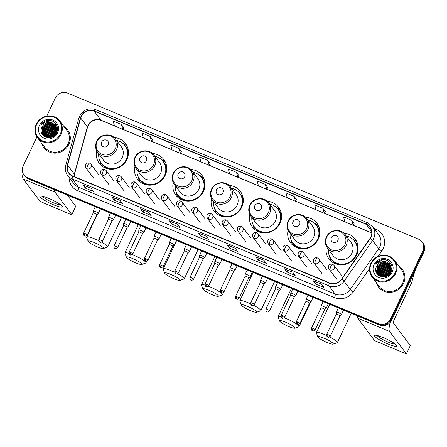 <?xml version="1.0" encoding="UTF-8"?>
<svg xmlns="http://www.w3.org/2000/svg" width="447" height="447" viewBox="0 0 447 447"><rect width="100%" height="100%" fill="white"/><g stroke="black" fill="none" stroke-linecap="round" stroke-linejoin="round"><path stroke-width="0.67" d="M326.36 246.325A16.41 15.528 -36.8 0 0 328.925 258.835A16.41 15.528 -36.8 0 0 356.6 255.047A16.41 15.528 -36.8 0 0 355.203 239.162A16.41 15.528 -36.8 0 0 343.911 233.178M288.075 230.389A16.41 15.528 -36.8 0 0 290.645 242.905A16.41 15.528 -36.8 0 0 318.314 239.117A16.41 15.528 -36.8 0 0 316.917 223.226A16.41 15.528 -36.8 0 0 305.631 217.242M249.795 214.454A16.41 15.528 -36.8 0 0 252.359 226.97A16.41 15.528 -36.8 0 0 280.029 223.182A16.41 15.528 -36.8 0 0 278.632 207.291A16.41 15.528 -36.8 0 0 267.345 201.312M211.509 198.524A16.41 15.528 -36.8 0 0 214.074 211.04A16.41 15.528 -36.8 0 0 241.749 207.246A16.41 15.528 -36.8 0 0 240.346 191.361A16.41 15.528 -36.8 0 0 229.06 185.376M173.224 182.588A16.41 15.528 -36.8 0 0 175.788 195.104A16.41 15.528 -36.8 0 0 203.463 191.316A16.41 15.528 -36.8 0 0 202.066 175.425A16.41 15.528 -36.8 0 0 190.774 169.447M134.938 166.658A16.41 15.528 -36.8 0 0 137.508 179.174A16.41 15.528 -36.8 0 0 165.178 175.38A16.41 15.528 -36.8 0 0 163.781 159.495A16.41 15.528 -36.8 0 0 152.494 153.511M96.658 150.723A16.41 15.528 -36.8 0 0 99.223 163.239A16.41 15.528 -36.8 0 0 126.892 159.45A16.41 15.528 -36.8 0 0 125.495 143.56A16.41 15.528 -36.8 0 0 114.209 137.581M36.939 136.883L23.205 165.943A9.292 8.789 -36.8 0 0 23.993 174.939L24.954 176.224A9.292 8.789 -36.8 0 0 28.474 178.945L379.503 325.036A9.292 8.789 -36.8 0 0 391.65 320.169L423.795 252.158A9.292 8.789 -36.8 0 0 423.007 243.162L422.527 242.52A9.292 8.789 -36.8 0 1 423.315 251.516A9.292 8.789 -36.8 0 0 422.527 242.52L422.046 241.877A9.292 8.789 -36.8 0 0 418.526 239.156L67.497 93.065A9.292 8.789 -36.8 0 0 55.35 97.932L46.767 116.097M24.473 175.582A9.292 8.789 -36.8 0 0 27.993 178.303L379.022 324.393A9.292 8.789 -36.8 0 0 391.17 319.527L423.315 251.516L391.17 319.527A9.292 8.789 -36.8 0 1 379.022 324.393L27.993 178.303A9.292 8.789 -36.8 0 1 24.473 175.582M41.644 143.224A14.863 14.064 -36.8 0 0 43.834 147.7A14.863 14.064 -36.8 0 0 68.894 144.264A14.863 14.064 -36.8 0 0 67.631 129.876A14.863 14.064 -36.8 0 0 63.949 126.518A14.863 14.064 -36.8 0 1 67.631 129.876A14.863 14.064 -36.8 0 1 68.894 144.264A14.863 14.064 -36.8 0 1 43.834 147.7A14.863 14.064 -36.8 0 1 41.644 143.224M376.218 282.465A14.863 14.064 -36.8 0 0 378.408 286.94A14.863 14.064 -36.8 0 0 403.468 283.51A14.863 14.064 -36.8 0 0 402.205 269.116A14.863 14.064 -36.8 0 0 398.528 265.758A14.863 14.064 -36.8 0 1 402.205 269.116L402.205 269.116A14.863 14.064 -36.8 0 1 403.468 283.51A14.863 14.064 -36.8 0 1 378.408 286.94A14.863 14.064 -36.8 0 1 376.218 282.465M81.27 116.371A9.912 9.376 143.2 0 1 94.228 111.18L366.277 224.4A9.912 9.376 143.2 0 1 370.027 227.305A9.912 9.376 143.2 0 1 370.01 238.38L341.547 279.135A9.912 9.376 143.2 0 1 329.445 282.85L72.777 176.029A9.912 9.376 143.2 0 1 69.028 173.123A9.912 9.376 143.2 0 1 67.592 165.122L80.678 117.963A9.912 9.376 143.2 0 1 81.27 116.371M81.052 116.281A10.158 9.61 -36.8 0 0 80.443 117.913L67.357 165.072A10.158 9.61 -36.8 0 0 72.671 176.247L329.344 283.068A10.158 9.61 -36.8 0 0 341.743 279.263L370.211 238.508A10.158 9.61 -36.8 0 0 366.384 224.176L94.334 110.957A10.158 9.61 -36.8 0 0 81.052 116.281M354.08 223.517L351.705 220.321L343.48 216.896L344.905 221.852L353.13 225.277L354.091 223.5M325.282 211.532L322.913 208.336L314.682 204.91L316.107 209.867L324.338 213.292L325.293 211.515M296.49 199.546L294.115 196.35L285.89 192.925L287.315 197.881L295.54 201.306L296.501 199.53M267.692 187.561L265.322 184.365L257.092 180.94L258.517 185.896L266.747 189.321L267.703 187.544M123.718 127.646L121.344 124.445L113.119 121.02L114.544 125.976L122.769 129.401L123.724 127.624M152.511 139.626L150.142 136.43L141.911 133.005L143.336 137.961L151.567 141.386L152.522 139.609M181.309 151.611L178.934 148.415L170.709 144.99L172.134 149.946L180.359 153.371L181.314 151.594M210.101 163.596L207.732 160.4L199.502 156.975L200.927 161.931L209.157 165.356L210.112 163.58M238.899 175.582L236.524 172.38L228.3 168.96L229.724 173.917L237.949 177.336L238.905 175.559M23.993 174.939A9.292 8.789 -36.8 0 0 27.507 177.66L378.542 323.751A9.292 8.789 -36.8 0 0 390.689 318.884L422.834 250.873A9.292 8.789 -36.8 0 0 422.046 241.877M263.931 260.21L266.334 263.423L258.109 259.998L255.701 256.79L263.931 260.21M292.724 272.195L295.132 275.408L286.901 271.983L284.499 268.77L292.724 272.195M321.522 284.18L323.924 287.393L315.699 283.968L313.291 280.755L321.522 284.18M177.543 224.26L179.951 227.473L171.721 224.048L169.318 220.835L177.543 224.26M148.75 212.275L151.153 215.488L142.928 212.062L140.52 208.855L148.75 212.275M119.952 200.295L122.355 203.502L114.13 200.077L111.728 196.87L119.952 200.295M91.154 188.31L93.563 191.523L85.332 188.098L82.93 184.885L91.154 188.31M235.133 248.23L237.541 251.438L229.311 248.018L226.908 244.805L235.133 248.23M206.341 236.245L208.743 239.458L200.519 236.033L198.11 232.82L206.341 236.245M200.519 236.033L201.373 234.217M198.205 232.898L206.38 236.295L198.211 232.898A2.475 0.698 -67.4 0 1 198.205 232.898A2.475 0.698 -67.4 0 1 198.11 232.82M229.311 248.018L230.171 246.202M226.998 244.878L235.172 248.281L227.009 244.883A2.475 0.698 -67.4 0 1 226.998 244.878A2.475 0.698 -67.4 0 1 226.908 244.805M85.332 188.098L86.193 186.282M83.025 184.957L91.199 188.36L83.03 184.963A2.475 0.698 -67.4 0 1 83.025 184.957A2.475 0.698 -67.4 0 1 82.93 184.885M114.13 200.077L114.991 198.261M111.817 196.943L119.992 200.345L111.823 196.948A2.475 0.698 -67.4 0 1 111.817 196.943A2.475 0.698 -67.4 0 1 111.728 196.87M142.928 212.062L143.783 210.246M140.615 208.928L148.79 212.331L140.621 208.928A2.475 0.698 -67.4 0 1 140.615 208.928A2.475 0.698 -67.4 0 1 140.52 208.855M171.721 224.048L172.581 222.232M169.407 220.913L177.582 224.316L169.413 220.913A2.475 0.698 -67.4 0 1 169.407 220.913A2.475 0.698 -67.4 0 1 169.318 220.835M315.699 283.968L316.56 282.152M313.386 280.833L321.561 284.236L313.392 280.833A2.475 0.698 -67.4 0 1 313.386 280.833A2.475 0.698 -67.4 0 1 313.291 280.755M286.901 271.983L287.762 270.167M284.594 268.848L292.763 272.251L284.599 268.848A2.475 0.698 -67.4 0 1 284.594 268.848A2.475 0.698 -67.4 0 1 284.499 268.77M258.109 259.998L258.964 258.182M255.796 256.863L263.97 260.266L255.801 256.869A2.475 0.698 -67.4 0 1 255.796 256.863A2.475 0.698 -67.4 0 1 255.701 256.79M236.524 172.38L237.949 177.336M207.732 160.4L209.157 165.356M178.934 148.415L180.359 153.371M150.142 136.43L151.567 141.386M121.344 124.445L122.769 129.401M265.322 184.365L266.747 189.321M294.115 196.35L295.54 201.306M322.913 208.336L324.338 213.292M351.705 220.321L353.13 225.277M53.467 204.754A12.387 1.956 25.3 0 1 42.582 199.077A12.387 1.956 25.3 0 1 40.532 195.965A12.387 1.956 25.3 0 1 48.656 198.334A12.387 1.956 25.3 0 1 62.049 206.14A12.387 1.956 25.3 0 1 53.467 204.754M42.7 196.267A9.912 1.564 -154.7 0 0 53.584 202.837A9.912 1.564 -154.7 0 0 60.44 204.659M23.054 173.335A12.387 3.503 112.6 0 0 23.199 178.962L39.973 201.362L70.715 214.431L71.816 214.694L75.711 206.307L67.324 195.115M54.484 189.774A12.387 3.503 112.6 0 0 55.009 192.199L71.788 214.599M75.711 206.307L71.816 214.694M60.306 134.061A13.315 12.6 -36.8 0 0 54.132 117.265A13.315 12.6 -36.8 0 0 36.721 124.244A13.315 12.6 -36.8 0 0 42.895 141.04A13.315 12.6 -36.8 0 0 60.306 134.061M60.976 134.446A13.935 13.187 -36.8 0 0 59.792 120.958A13.935 13.187 -36.8 0 0 36.296 124.177A13.935 13.187 -36.8 0 0 37.481 137.665A13.935 13.187 -36.8 0 0 60.976 134.446M37.481 137.665L44.577 147.141A13.935 13.187 -36.8 0 0 68.073 143.923A13.935 13.187 -36.8 0 0 66.888 130.435L59.792 120.958M49.628 137.575L56.043 132.77M49.885 137.542L55.931 133.01M48.723 137.626L49.209 136.38L55.568 131.954L56.361 131.904M48.935 137.626L49.36 136.581L56.3 132.111M47.941 137.587L48.606 135.575L54.964 131.15L56.557 131.133M48.125 137.603L48.757 135.776L55.115 131.351L56.518 131.317M47.248 137.475L48.008 134.776L54.366 130.351L56.663 130.429M47.416 137.508L48.159 134.972L54.512 130.546L56.64 130.597M46.622 137.318L47.404 133.971L53.763 129.546L56.702 129.77M46.773 137.363L47.555 134.173L53.914 129.747L56.696 129.932M46.052 137.117L46.801 133.167L53.159 128.742L56.685 129.155M46.192 137.173L46.952 133.368L53.31 128.943L56.696 129.306M45.527 136.883L46.203 132.362L52.562 127.937L56.624 128.574M45.655 136.95L46.354 132.563L52.712 128.138L56.646 128.714M45.046 136.62L45.6 131.563L51.958 127.138L56.523 128.021M45.164 136.687L45.75 131.764L52.109 127.339L56.557 128.16M44.605 136.324L45.002 130.759L51.355 126.333L56.389 127.496M44.711 136.402L45.147 130.96L51.506 126.535L56.428 127.624M44.404 136.447L44.247 136.123M44.192 136.005L44.398 129.954L50.757 125.529L56.221 126.998M44.476 136.497L44.342 136.206M44.292 136.089L44.549 130.155L50.908 125.73L56.266 127.121M44.242 136.335L43.962 135.866M44.069 136.1L43.873 135.776M43.812 135.665L43.795 129.155L50.153 124.73L56.02 126.523M43.907 135.754L43.946 129.356L50.304 124.931L56.071 126.641M44.382 136.43L43.538 135.402M43.465 135.296L43.197 128.35L49.556 123.925L55.791 126.065M44.27 136.352L43.616 135.497M43.549 135.391L43.348 128.552L49.701 124.126L55.853 126.177M52.265 122.886A7.744 7.325 -36.8 0 0 42.141 126.948C36.933 136.195 52.478 142.347 56.529 132.759C60.105 126.322 53.478 118.516 46.499 120.645C44.097 121.377 42.219 122.802 40.867 124.909C44.208 121.467 48.008 120.791 52.265 122.886L55.305 125.305L56.004 132.854L49.846 137.547L43.152 134.905L42.594 127.546L48.952 123.121L55.529 125.635M56.154 133.055L54.763 135.173M46.225 137.33L43.242 135.028L42.744 127.747L49.103 123.322L55.601 125.741M52.668 136.553L54.171 135.43M50.762 137.352L55.495 133.809M51.109 137.251L55.288 134.117M42.141 126.948L48.499 122.523L55.316 125.322M39.465 125.383A10.22 9.666 -36.8 0 0 44.203 138.274A10.22 9.666 -36.8 0 0 57.562 132.921A10.22 9.666 -36.8 0 0 52.83 120.031A10.22 9.666 -36.8 0 0 39.465 125.383M43.203 134.061A13.935 13.187 -36.8 0 0 43.057 134.407M42.968 134.648A13.935 13.187 -36.8 0 0 42.828 135.022M40.867 124.909L48.03 120.466L49.952 120.433M41.789 133.301L41.878 131.798M41.968 131.295L43.538 127.73M48.326 124.16L52.372 123.646M52.919 123.713L53.841 123.897M54.009 123.942L56.635 125.126M42.404 134.446L42.392 133.603M42.398 133.452L42.482 132.603M42.571 132.1L44.141 128.535M43.001 135.229L42.985 134.676M42.996 134.256L43.08 133.407M43.169 132.904L44.739 129.334M43.594 135.821L43.588 135.48M43.599 135.055L43.683 134.212M43.772 133.709L45.343 130.138M42.325 134.329L42.32 133.435M42.325 133.256L42.443 132.273M42.566 131.681L43.253 129.792L50.964 124.378L52.545 124.327M42.929 135.145L42.912 134.564M42.912 134.525L42.918 134.234M42.929 134.061L43.046 133.072M43.169 132.48L43.851 130.591L51.567 125.182L53.148 125.126M43.521 135.754L43.515 135.374M43.515 135.329L43.521 135.039M43.532 134.86L43.644 133.876M43.767 133.284L44.454 131.396L52.165 125.981L53.746 125.931M45.572 135.692L46.259 133.804L53.97 128.39L55.551 128.339M48.393 137.62L48.662 137.017L56.451 131.597M49.377 137.598L56.138 132.541M50.584 137.402L55.59 133.653M97.513 246.951A8.515 1.347 -154.7 0 0 103.369 248.526A8.515 1.347 -154.7 0 0 94.211 242.531A8.515 1.347 -154.7 0 0 88.171 241.341A8.515 1.347 -154.7 0 0 97.513 246.951M88.171 241.341L86.679 237.34A11.611 1.833 25.3 0 1 86.668 237.011A11.611 1.833 25.3 0 1 94.915 238.966A11.611 1.833 25.3 0 1 98.647 240.648M101.581 242.162A11.611 1.833 25.3 0 1 107.666 246.94A11.611 1.833 25.3 0 1 107.409 247.141L103.369 248.526M108.191 144.811A3.716 3.515 -36.8 0 0 106.47 140.129A3.716 3.515 -36.8 0 0 101.609 142.073A3.716 3.515 -36.8 0 0 103.335 146.761A3.716 3.515 -36.8 0 0 108.191 144.811M97.669 152.388L103.436 160.082A11.147 10.549 -36.8 0 0 122.232 157.512A11.147 10.549 -36.8 0 0 121.282 146.717L115.516 139.023C111.102 132.519 99.782 133.983 96.664 141.414C94.976 145.325 95.312 148.98 97.669 152.388A11.147 10.549 -36.8 0 0 116.466 149.812A11.147 10.549 -36.8 0 0 115.516 139.023M98.714 153.779A14.712 13.918 -36.8 0 0 101.307 163.183A14.712 13.918 -36.8 0 0 126.104 159.786A14.712 13.918 -36.8 0 0 124.853 145.543A14.712 13.918 -36.8 0 0 116.561 140.414M101.307 163.183L101.547 163.501A14.712 13.918 -36.8 0 0 126.35 160.104A14.712 13.918 -36.8 0 0 125.093 145.867L124.853 145.543M101.609 165.748A16.103 15.237 143.2 0 1 99.877 161.054L99.793 160.59M122.791 143.364L123.216 143.576A16.103 15.237 143.2 0 1 127.233 146.56M135.799 262.881A8.515 1.347 -154.7 0 0 141.654 264.462A8.515 1.347 -154.7 0 0 132.491 258.467A8.515 1.347 -154.7 0 0 126.456 257.276A8.515 1.347 -154.7 0 0 135.799 262.881M132.346 254.55A11.611 1.833 25.3 0 1 133.2 254.896A11.611 1.833 25.3 0 1 145.951 262.87A11.611 1.833 25.3 0 1 145.688 263.071L141.654 264.462M146.476 160.747A3.716 3.515 -36.8 0 0 144.755 156.059A3.716 3.515 -36.8 0 0 139.894 158.009A3.716 3.515 -36.8 0 0 141.621 162.697A3.716 3.515 -36.8 0 0 146.476 160.747M135.955 168.318L141.721 176.017A11.147 10.549 -36.8 0 0 160.518 173.442A11.147 10.549 -36.8 0 0 159.568 162.652L153.802 154.953C149.382 148.449 138.067 149.913 134.949 157.344C133.256 161.255 133.597 164.915 135.955 168.318A11.147 10.549 -36.8 0 0 154.751 165.748A11.147 10.549 -36.8 0 0 153.802 154.953M137 169.715A14.712 13.918 -36.8 0 0 139.593 179.113A14.712 13.918 -36.8 0 0 164.39 175.716A14.712 13.918 -36.8 0 0 163.138 161.479A14.712 13.918 -36.8 0 0 154.846 156.344M139.593 179.113L139.833 179.437A14.712 13.918 -36.8 0 0 164.63 176.04A14.712 13.918 -36.8 0 0 163.378 161.797L163.138 161.479M126.456 257.276L124.964 253.276A11.611 1.833 25.3 0 1 124.953 252.946A11.611 1.833 25.3 0 1 129.043 253.365M139.894 181.683A16.103 15.237 143.2 0 1 138.162 176.984L138.078 176.52M161.076 159.294L161.496 159.506A16.103 15.237 143.2 0 1 165.513 162.49M174.084 278.816A8.515 1.347 -154.7 0 0 179.94 280.392A8.515 1.347 -154.7 0 0 170.776 274.397A8.515 1.347 -154.7 0 0 164.736 273.206A8.515 1.347 -154.7 0 0 174.084 278.816M164.736 273.206L163.25 269.206A11.611 1.833 25.3 0 1 163.239 268.882A11.611 1.833 25.3 0 1 171.48 270.832A11.611 1.833 25.3 0 1 174.609 272.223M177.615 273.737A11.611 1.833 25.3 0 1 184.237 278.805A11.611 1.833 25.3 0 1 183.974 279.006L179.94 280.392M184.762 176.682A3.716 3.515 -36.8 0 0 183.041 171.994A3.716 3.515 -36.8 0 0 178.18 173.939A3.716 3.515 -36.8 0 0 179.901 178.627A3.716 3.515 -36.8 0 0 184.762 176.682M174.241 184.253L180.001 191.947A11.147 10.549 -36.8 0 0 198.798 189.377A11.147 10.549 -36.8 0 0 197.848 178.582L192.087 170.888C187.667 164.384 176.347 165.848 173.235 173.28C171.542 177.191 171.877 180.845 174.241 184.253A11.147 10.549 -36.8 0 0 193.037 181.678A11.147 10.549 -36.8 0 0 192.087 170.888M175.285 185.645A14.712 13.918 -36.8 0 0 177.872 195.048A14.712 13.918 -36.8 0 0 202.675 191.651A14.712 13.918 -36.8 0 0 201.424 177.409A14.712 13.918 -36.8 0 0 193.132 172.279M177.872 195.048L178.118 195.367A14.712 13.918 -36.8 0 0 202.916 191.97A14.712 13.918 -36.8 0 0 201.664 177.733L201.424 177.409M178.18 197.613A16.103 15.237 143.2 0 1 176.448 192.92L176.358 192.456M199.362 175.23L199.781 175.442A16.103 15.237 143.2 0 1 203.798 178.426M212.37 294.746A8.515 1.347 -154.7 0 0 218.22 296.327A8.515 1.347 -154.7 0 0 209.062 290.332A8.515 1.347 -154.7 0 0 203.022 289.142A8.515 1.347 -154.7 0 0 212.37 294.746M208.296 286.175A11.611 1.833 25.3 0 1 209.766 286.762A11.611 1.833 25.3 0 1 222.522 294.741A11.611 1.833 25.3 0 1 222.26 294.942L218.22 296.327M223.047 192.612A3.716 3.515 -36.8 0 0 221.321 187.924A3.716 3.515 -36.8 0 0 216.465 189.874A3.716 3.515 -36.8 0 0 218.186 194.562A3.716 3.515 -36.8 0 0 223.047 192.612M212.526 200.183L218.287 207.883A11.147 10.549 -36.8 0 0 237.083 205.307A11.147 10.549 -36.8 0 0 236.133 194.518L230.373 186.818C225.953 180.32 214.633 181.778 211.515 189.21C209.827 193.121 210.163 196.781 212.526 200.183A11.147 10.549 -36.8 0 0 231.322 197.613A11.147 10.549 -36.8 0 0 230.373 186.818M213.565 201.58A14.712 13.918 -36.8 0 0 216.158 210.978A14.712 13.918 -36.8 0 0 240.961 207.581A14.712 13.918 -36.8 0 0 239.709 193.344A14.712 13.918 -36.8 0 0 231.412 188.215M216.158 210.978L216.398 211.302A14.712 13.918 -36.8 0 0 241.201 207.905A14.712 13.918 -36.8 0 0 239.95 193.663L239.709 193.344M203.022 289.142L201.53 285.141A11.611 1.833 25.3 0 1 201.524 284.812A11.611 1.833 25.3 0 1 205.022 285.057M216.46 213.549A16.103 15.237 143.2 0 1 214.728 208.855L214.644 208.386M237.642 191.16L238.067 191.372A16.103 15.237 143.2 0 1 242.084 194.356M250.65 310.682A8.515 1.347 -154.7 0 0 256.505 312.257A8.515 1.347 -154.7 0 0 247.347 306.262A8.515 1.347 -154.7 0 0 241.307 305.077A8.515 1.347 -154.7 0 0 250.65 310.682M241.307 305.077L239.815 301.077A11.611 1.833 25.3 0 1 239.804 300.747A11.611 1.833 25.3 0 1 248.051 302.697A11.611 1.833 25.3 0 1 250.571 303.804M253.639 305.318A11.611 1.833 25.3 0 1 260.802 310.671A11.611 1.833 25.3 0 1 260.545 310.872L256.505 312.257M261.327 208.548A3.716 3.515 -36.8 0 0 259.606 203.86A3.716 3.515 -36.8 0 0 254.745 205.804A3.716 3.515 -36.8 0 0 256.472 210.492A3.716 3.515 -36.8 0 0 261.327 208.548M250.806 216.119L256.572 223.813A11.147 10.549 -36.8 0 0 275.369 221.243A11.147 10.549 -36.8 0 0 274.419 210.448L268.653 202.754C264.238 196.25 252.918 197.714 249.8 205.145C248.113 209.056 248.448 212.711 250.806 216.119A11.147 10.549 -36.8 0 0 269.602 213.543A11.147 10.549 -36.8 0 0 268.653 202.754M251.851 217.51A14.712 13.918 -36.8 0 0 254.444 226.914A14.712 13.918 -36.8 0 0 279.246 223.517A14.712 13.918 -36.8 0 0 277.989 209.28A14.712 13.918 -36.8 0 0 269.697 204.145M254.444 226.914L254.684 227.232A14.712 13.918 -36.8 0 0 279.487 223.841A14.712 13.918 -36.8 0 0 278.23 209.598L277.989 209.28M254.745 229.479A16.103 15.237 143.2 0 1 253.013 224.785L252.929 224.321M275.928 207.095L276.352 207.307A16.103 15.237 143.2 0 1 280.37 210.291M288.935 326.612A8.515 1.347 -154.7 0 0 294.791 328.193A8.515 1.347 -154.7 0 0 285.627 322.198A8.515 1.347 -154.7 0 0 279.593 321.007A8.515 1.347 -154.7 0 0 288.935 326.612M284.242 317.806A11.611 1.833 25.3 0 1 286.337 318.633A11.611 1.833 25.3 0 1 299.088 326.606A11.611 1.833 25.3 0 1 298.831 326.807L294.791 328.193M299.613 224.478A3.716 3.515 -36.8 0 0 297.892 219.79A3.716 3.515 -36.8 0 0 293.031 221.74A3.716 3.515 -36.8 0 0 294.757 226.428A3.716 3.515 -36.8 0 0 299.613 224.478M289.092 232.054L294.858 239.748A11.147 10.549 -36.8 0 0 313.654 237.173A11.147 10.549 -36.8 0 0 312.704 226.383L306.938 218.684C302.518 212.185 291.204 213.644 288.086 221.081C286.393 224.986 286.734 228.646 289.092 232.054A11.147 10.549 -36.8 0 0 307.888 229.479A11.147 10.549 -36.8 0 0 306.938 218.684M290.137 233.446A14.712 13.918 -36.8 0 0 292.729 242.85A14.712 13.918 -36.8 0 0 317.526 239.452A14.712 13.918 -36.8 0 0 316.275 225.21A14.712 13.918 -36.8 0 0 307.983 220.08M292.729 242.85L292.969 243.168A14.712 13.918 -36.8 0 0 317.767 239.771A14.712 13.918 -36.8 0 0 316.515 225.534L316.275 225.21M279.593 321.007L278.101 317.007A11.611 1.833 25.3 0 1 278.09 316.677A11.611 1.833 25.3 0 1 281.012 316.761M293.031 245.414A16.103 15.237 143.2 0 1 291.299 240.721L291.215 240.251M314.213 223.025L314.632 223.243A16.103 15.237 143.2 0 1 318.65 226.221M327.221 342.547A8.515 1.347 -154.7 0 0 333.076 344.129A8.515 1.347 -154.7 0 0 323.913 338.133A8.515 1.347 -154.7 0 0 317.873 336.943A8.515 1.347 -154.7 0 0 327.221 342.547M317.873 336.943L316.387 332.942A11.611 1.833 25.3 0 1 316.375 332.613A11.611 1.833 25.3 0 1 324.617 334.563A11.611 1.833 25.3 0 1 326.533 335.395M329.657 336.898A11.611 1.833 25.3 0 1 337.373 342.536A11.611 1.833 25.3 0 1 337.111 342.737L333.076 344.129M337.898 240.413A3.716 3.515 -36.8 0 0 336.178 235.725A3.716 3.515 -36.8 0 0 331.316 237.675A3.716 3.515 -36.8 0 0 333.037 242.358A3.716 3.515 -36.8 0 0 337.898 240.413M327.377 247.984L333.144 255.684A11.147 10.549 -36.8 0 0 351.934 253.108A11.147 10.549 -36.8 0 0 350.99 242.313L345.224 234.619C340.804 228.115 329.489 229.579 326.371 237.011C324.678 240.922 325.014 244.582 327.377 247.984A11.147 10.549 -36.8 0 0 346.174 245.409A11.147 10.549 -36.8 0 0 345.224 234.619M328.422 249.376A14.712 13.918 -36.8 0 0 331.015 258.779A14.712 13.918 -36.8 0 0 355.812 255.382A14.712 13.918 -36.8 0 0 354.56 241.145A14.712 13.918 -36.8 0 0 346.269 236.01M331.015 258.779L331.255 259.104A14.712 13.918 -36.8 0 0 356.052 255.706A14.712 13.918 -36.8 0 0 354.801 241.464L354.56 241.145M331.316 261.344A16.103 15.237 143.2 0 1 329.584 256.651L329.495 256.187M352.499 238.961L352.918 239.173A16.103 15.237 143.2 0 1 356.935 242.157M96.82 214.716L98.29 213.403A2.788 0.441 -154.7 0 0 98.306 213.381A2.788 0.441 -154.7 0 0 98.256 213.213A2.788 0.441 -154.7 0 0 95.608 211.621A2.788 0.441 -154.7 0 0 93.267 210.995A2.788 0.441 -154.7 0 0 93.261 211.029L93.177 212.995A2.011 0.318 -154.7 0 0 93.177 213.007A2.011 0.318 -154.7 0 1 94.613 213.325A2.011 0.318 -154.7 0 1 96.787 214.588A2.011 0.318 -154.7 0 1 96.82 214.705A2.011 0.318 -154.7 0 1 96.809 214.728M100.251 239.86A2.011 0.318 -154.7 0 0 98.821 239.519C98.91 243.302 99.849 241.648 99.871 242.24A2.011 0.57 112.6 0 1 99.793 242.179A2.011 0.57 -67.4 0 1 100.251 239.86A2.011 0.318 -154.7 0 1 102.464 241.24L112.013 221.03A2.011 0.318 -154.7 0 0 112.013 221.03L113.482 219.728A2.788 0.441 -154.7 0 0 113.499 219.7A2.788 0.441 -154.7 0 0 113.449 219.538A2.788 0.441 -154.7 0 0 110.8 217.946A2.788 0.441 -154.7 0 0 108.459 217.32A2.788 0.441 -154.7 0 0 108.453 217.348L108.37 219.321A2.011 0.318 -154.7 0 0 108.37 219.332M112.013 221.03A2.011 0.318 -154.7 0 0 111.979 220.913A2.011 0.318 -154.7 0 0 109.806 219.65A2.011 0.318 -154.7 0 0 108.375 219.309L98.821 239.519M128.641 225.864A2.788 0.441 -154.7 0 0 125.993 224.271A2.788 0.441 -154.7 0 0 123.651 223.645A2.788 0.441 -154.7 0 0 123.646 223.673L123.562 225.646A2.011 0.318 -154.7 0 1 123.568 225.634A2.011 0.318 -154.7 0 1 124.998 225.97A2.011 0.318 -154.7 0 1 127.171 227.238A2.011 0.318 -154.7 0 1 127.211 227.355L128.675 226.048A2.788 0.441 -154.7 0 0 128.691 226.026A2.788 0.441 -154.7 0 0 128.641 225.864M127.194 227.372A2.011 0.318 -154.7 0 0 127.211 227.355L117.656 247.565A2.011 0.318 -154.7 0 0 115.443 246.18A2.011 0.318 -154.7 0 0 114.013 245.844C114.102 249.622 115.041 247.973 115.063 248.56A2.011 0.57 112.6 0 1 114.985 248.498A2.011 0.57 -67.4 0 1 115.443 246.18M143.833 232.183A2.788 0.441 -154.7 0 0 141.185 230.591A2.788 0.441 -154.7 0 0 138.844 229.965A2.788 0.441 -154.7 0 0 138.838 229.998L138.754 231.965A2.011 0.318 -154.7 0 0 138.754 231.976A2.011 0.318 -154.7 0 1 140.19 232.295A2.011 0.318 -154.7 0 1 142.364 233.557A2.011 0.318 -154.7 0 1 142.403 233.675A2.011 0.318 -154.7 0 1 142.386 233.692L143.867 232.373A2.788 0.441 -154.7 0 0 143.884 232.351A2.788 0.441 -154.7 0 0 143.833 232.183M157.579 240.017A2.011 0.318 -154.7 0 0 157.595 240L159.059 238.698A2.788 0.441 -154.7 0 0 159.076 238.67A2.788 0.441 -154.7 0 0 159.026 238.508A2.788 0.441 -154.7 0 0 156.383 236.916A2.788 0.441 -154.7 0 0 154.036 236.29A2.788 0.441 -154.7 0 0 154.031 236.318L153.952 238.29A2.011 0.318 -154.7 0 0 153.947 238.301M145.828 258.824A2.011 0.318 -154.7 0 1 148.041 260.21L157.595 240A2.011 0.318 -154.7 0 0 157.556 239.883A2.011 0.318 -154.7 0 0 155.383 238.62A2.011 0.318 -154.7 0 0 153.952 238.279L144.403 258.489C144.487 262.272 145.426 260.618 145.448 261.204A2.011 0.57 112.6 0 1 145.37 261.143A2.011 0.57 -67.4 0 1 145.828 258.824A2.011 0.318 -154.7 0 0 144.403 258.489M174.218 244.833A2.788 0.441 -154.7 0 0 171.575 243.235A2.788 0.441 -154.7 0 0 169.234 242.615A2.788 0.441 -154.7 0 0 169.223 242.643L169.145 244.61A2.011 0.318 -154.7 0 1 169.15 244.604A2.011 0.318 -154.7 0 1 170.575 244.939A2.011 0.318 -154.7 0 1 172.749 246.202A2.011 0.318 -154.7 0 1 172.788 246.325L174.252 245.017A2.788 0.441 -154.7 0 0 174.274 244.995A2.788 0.441 -154.7 0 0 174.218 244.833M172.777 246.342A2.011 0.318 -154.7 0 0 172.788 246.325L163.233 266.529A2.011 0.318 -154.7 0 0 161.026 265.149A2.011 0.318 -154.7 0 0 159.596 264.814C159.68 268.591 160.618 266.943 160.641 267.529A2.011 0.57 112.6 0 1 160.562 267.468A2.011 0.57 -67.4 0 1 161.026 265.149M189.411 251.153A2.788 0.441 -154.7 0 0 186.768 249.56A2.788 0.441 -154.7 0 0 184.427 248.934A2.788 0.441 -154.7 0 0 184.415 248.962L184.337 250.935A2.011 0.318 -154.7 0 0 184.337 250.946A2.011 0.318 -154.7 0 1 185.768 251.264A2.011 0.318 -154.7 0 1 187.941 252.527A2.011 0.318 -154.7 0 1 187.98 252.644A2.011 0.318 -154.7 0 1 187.969 252.661L189.444 251.343A2.788 0.441 -154.7 0 0 189.467 251.32A2.788 0.441 -154.7 0 0 189.411 251.153M191.411 277.794A2.011 0.318 -154.7 0 0 189.981 277.458C190.07 281.241 191.003 279.587 191.025 280.174A2.011 0.57 112.6 0 1 190.953 280.113A2.011 0.57 -67.4 0 1 191.411 277.794A2.011 0.318 -154.7 0 1 193.618 279.179L203.173 258.969A2.011 0.318 -154.7 0 0 203.173 258.969L204.637 257.662A2.788 0.441 -154.7 0 0 204.659 257.64A2.788 0.441 -154.7 0 0 204.603 257.478A2.788 0.441 -154.7 0 0 201.96 255.885A2.788 0.441 -154.7 0 0 199.619 255.259A2.788 0.441 -154.7 0 0 199.613 255.287L199.53 257.26A2.011 0.318 -154.7 0 0 199.53 257.271M203.173 258.969A2.011 0.318 -154.7 0 0 203.134 258.852A2.011 0.318 -154.7 0 0 200.96 257.589A2.011 0.318 -154.7 0 0 199.535 257.248L189.981 277.458M219.801 263.803A2.788 0.441 -154.7 0 0 217.153 262.205A2.788 0.441 -154.7 0 0 214.811 261.579A2.788 0.441 -154.7 0 0 214.806 261.612L214.722 263.579A2.011 0.318 -154.7 0 1 214.728 263.574A2.011 0.318 -154.7 0 1 216.158 263.909A2.011 0.318 -154.7 0 1 218.332 265.172A2.011 0.318 -154.7 0 1 218.365 265.289L219.835 263.987A2.788 0.441 -154.7 0 0 219.851 263.965A2.788 0.441 -154.7 0 0 219.801 263.803M218.354 265.311A2.011 0.318 -154.7 0 0 218.365 265.289L208.816 285.499A2.011 0.318 -154.7 0 0 206.603 284.119A2.011 0.318 -154.7 0 0 205.173 283.778C205.262 287.561 206.201 285.907 206.218 286.499A2.011 0.57 112.6 0 1 206.145 286.438A2.011 0.57 -67.4 0 1 206.603 284.119M234.993 270.122A2.788 0.441 -154.7 0 0 232.345 268.53A2.788 0.441 -154.7 0 0 230.004 267.904A2.788 0.441 -154.7 0 0 229.998 267.932L229.914 269.904A2.011 0.318 -154.7 0 0 229.914 269.915A2.011 0.318 -154.7 0 1 231.35 270.234A2.011 0.318 -154.7 0 1 233.524 271.497A2.011 0.318 -154.7 0 1 233.557 271.614A2.011 0.318 -154.7 0 1 233.546 271.631L235.027 270.312A2.788 0.441 -154.7 0 0 235.044 270.284A2.788 0.441 -154.7 0 0 234.993 270.122M248.739 277.956A2.011 0.318 -154.7 0 0 248.75 277.939L250.219 276.632A2.788 0.441 -154.7 0 0 250.236 276.609A2.788 0.441 -154.7 0 0 250.186 276.447A2.788 0.441 -154.7 0 0 247.537 274.855A2.788 0.441 -154.7 0 0 245.196 274.229A2.788 0.441 -154.7 0 0 245.191 274.257L245.107 276.229M236.988 296.763A2.011 0.318 -154.7 0 0 235.558 296.428C235.647 300.205 236.586 298.557 236.608 299.144A2.011 0.57 112.6 0 1 236.53 299.082A2.011 0.57 -67.4 0 1 236.988 296.763A2.011 0.318 -154.7 0 1 239.201 298.149L248.75 277.939A2.011 0.318 -154.7 0 0 248.716 277.822A2.011 0.318 -154.7 0 0 246.543 276.553A2.011 0.318 -154.7 0 0 245.112 276.218A2.011 0.318 -154.7 0 0 245.107 276.24M265.378 282.767A2.788 0.441 -154.7 0 0 262.73 281.174A2.788 0.441 -154.7 0 0 260.389 280.548A2.788 0.441 -154.7 0 0 260.383 280.582L260.299 282.549A2.011 0.318 -154.7 0 1 260.305 282.538A2.011 0.318 -154.7 0 1 261.735 282.878A2.011 0.318 -154.7 0 1 263.909 284.141A2.011 0.318 -154.7 0 1 263.948 284.258L265.412 282.957A2.788 0.441 -154.7 0 0 265.429 282.934A2.788 0.441 -154.7 0 0 265.378 282.767M263.931 284.275A2.011 0.318 -154.7 0 0 263.948 284.258L254.393 304.468A2.011 0.318 -154.7 0 0 252.181 303.088A2.011 0.318 -154.7 0 0 250.75 302.748C250.84 306.53 251.778 304.876 251.801 305.469A2.011 0.57 112.6 0 1 251.722 305.407A2.011 0.57 -67.4 0 1 252.181 303.088M280.571 289.092A2.788 0.441 -154.7 0 0 277.922 287.499A2.788 0.441 -154.7 0 0 275.581 286.873A2.788 0.441 -154.7 0 0 275.575 286.901L275.492 288.874A2.011 0.318 -154.7 0 0 275.492 288.885A2.011 0.318 -154.7 0 1 276.928 289.203A2.011 0.318 -154.7 0 1 279.101 290.466A2.011 0.318 -154.7 0 1 279.14 290.584A2.011 0.318 -154.7 0 1 279.124 290.6L280.604 289.282A2.788 0.441 -154.7 0 0 280.621 289.254A2.788 0.441 -154.7 0 0 280.571 289.092M282.565 315.733A2.011 0.318 -154.7 0 0 281.141 315.398C281.224 319.175 282.163 317.526 282.186 318.113A2.011 0.57 112.6 0 1 282.107 318.052A2.011 0.57 -67.4 0 1 282.565 315.733A2.011 0.318 -154.7 0 1 284.778 317.119L294.333 296.909A2.011 0.318 -154.7 0 0 294.333 296.909L295.797 295.601A2.788 0.441 -154.7 0 0 295.813 295.579A2.788 0.441 -154.7 0 0 295.763 295.417A2.788 0.441 -154.7 0 0 293.115 293.819A2.788 0.441 -154.7 0 0 290.773 293.198A2.788 0.441 -154.7 0 0 290.768 293.226L290.69 295.193A2.011 0.318 -154.7 0 0 290.684 295.21M294.333 296.909A2.011 0.318 -154.7 0 0 294.294 296.786A2.011 0.318 -154.7 0 0 292.12 295.523A2.011 0.318 -154.7 0 0 290.69 295.188L281.141 315.398M310.956 301.736A2.788 0.441 -154.7 0 0 308.313 300.144A2.788 0.441 -154.7 0 0 305.971 299.518A2.788 0.441 -154.7 0 0 305.96 299.551L305.882 301.518A2.011 0.318 -154.7 0 1 305.882 301.507A2.011 0.318 -154.7 0 1 307.312 301.848A2.011 0.318 -154.7 0 1 309.486 303.111A2.011 0.318 -154.7 0 1 309.525 303.228A2.011 0.318 -154.7 0 0 309.525 303.228L310.989 301.926A2.788 0.441 -154.7 0 0 311.006 301.904A2.788 0.441 -154.7 0 0 310.956 301.736M326.148 308.061A2.788 0.441 -154.7 0 0 323.505 306.469A2.788 0.441 -154.7 0 0 321.164 305.843A2.788 0.441 -154.7 0 0 321.153 305.871L321.075 307.843A2.011 0.318 -154.7 0 0 321.075 307.854A2.011 0.318 -154.7 0 1 322.505 308.173A2.011 0.318 -154.7 0 1 324.678 309.436A2.011 0.318 -154.7 0 1 324.718 309.553A2.011 0.318 -154.7 0 1 324.706 309.57L326.181 308.251A2.788 0.441 -154.7 0 0 326.204 308.223A2.788 0.441 -154.7 0 0 326.148 308.061M339.899 315.895A2.011 0.318 -154.7 0 0 339.91 315.878L341.374 314.571A2.788 0.441 -154.7 0 0 341.396 314.548A2.788 0.441 -154.7 0 0 341.34 314.386A2.788 0.441 -154.7 0 0 338.697 312.788A2.788 0.441 -154.7 0 0 336.356 312.168A2.788 0.441 -154.7 0 0 336.351 312.196L336.267 314.163M328.148 334.702A2.011 0.318 -154.7 0 0 326.718 334.367C326.807 338.144 327.74 336.49 327.763 337.083A2.011 0.57 112.6 0 1 327.69 337.021A2.011 0.57 -67.4 0 1 328.148 334.702A2.011 0.318 -154.7 0 1 330.355 336.083L339.91 315.878A2.011 0.318 -154.7 0 0 339.871 315.755A2.011 0.318 -154.7 0 0 337.697 314.492A2.011 0.318 -154.7 0 0 336.273 314.157A2.011 0.318 -154.7 0 0 336.267 314.174M388.041 343.994A12.387 1.956 25.3 0 1 377.162 338.318A12.387 1.956 25.3 0 1 375.106 335.211A12.387 1.956 25.3 0 1 383.23 337.574A12.387 1.956 25.3 0 1 396.629 345.38A12.387 1.956 25.3 0 1 388.041 343.994M377.274 335.513A9.912 1.564 -154.7 0 0 388.164 342.078A9.912 1.564 -154.7 0 0 395.019 343.899M357.248 315.778A12.387 3.503 112.6 0 0 357.773 318.203L374.552 340.603L406.39 353.935L410.285 345.553L393.505 323.147A3.095 0.877 -67.4 0 1 394.209 319.583L411.536 282.934L410.134 281.062M390.443 322.086A12.387 3.503 112.6 0 0 389.588 331.445L406.362 353.845M410.285 345.553L406.39 353.935M414.592 271.631A1.548 1.464 143.2 0 1 414.548 272.178L411.626 282.688A1.548 1.464 143.2 0 1 411.536 282.934M394.885 273.301A13.315 12.6 -36.8 0 0 388.711 256.505A13.315 12.6 -36.8 0 0 371.301 263.49A13.315 12.6 -36.8 0 0 377.469 280.28A13.315 12.6 -36.8 0 0 394.885 273.301M395.55 273.693A13.935 13.187 -36.8 0 0 394.366 260.204A13.935 13.187 -36.8 0 0 370.87 263.417A13.935 13.187 -36.8 0 0 372.055 276.911A13.935 13.187 -36.8 0 0 395.55 273.693M372.055 276.911L379.151 286.382A13.935 13.187 -36.8 0 0 402.646 283.163A13.935 13.187 -36.8 0 0 401.462 269.675L394.366 260.204M384.208 276.816L390.617 272.016M384.459 276.782L390.505 272.257M383.297 276.872L383.783 275.62L390.142 271.195L390.941 271.145M383.509 276.866L383.934 275.821L390.874 271.351M382.515 276.827L383.185 274.821L389.538 270.396L391.131 270.374M382.705 276.844L383.336 275.022L389.689 270.597L391.091 270.564M381.822 276.721L382.582 274.017L388.94 269.591L391.237 269.67M381.989 276.754L382.733 274.218L389.091 269.792L391.22 269.843M381.202 276.564L381.978 273.212L388.337 268.787L391.276 269.016M381.352 276.604L382.129 273.413L388.488 268.988L391.27 269.172M380.626 276.363L381.38 272.413L387.739 267.988L391.265 268.396M380.766 276.414L381.531 272.609L387.884 268.189L391.27 268.546M380.106 276.129L380.777 271.608L387.136 267.183L391.203 267.814M380.229 276.19L380.928 271.81L387.286 267.384L391.22 267.96M379.62 275.86L380.179 270.804L386.532 266.378L391.103 267.267M379.738 275.933L380.324 271.005L386.683 266.58L391.131 267.401M379.179 275.57L379.576 269.999L385.934 265.579L390.963 266.742M379.285 275.643L379.726 270.2L386.085 265.775L391.002 266.87M378.983 275.693L378.821 275.369M378.765 275.251L378.972 269.2L385.331 264.775L390.795 266.239M379.05 275.738L378.916 275.453M378.866 275.33L379.123 269.401L385.482 264.976L390.84 266.362M378.788 275.559L378.542 275.106M378.643 275.341L378.453 275.017M378.391 274.905L378.374 268.396L384.727 263.97L390.594 265.764M378.48 274.994L378.525 268.597L384.878 264.171L390.65 265.881M378.955 275.676L378.112 274.642M378.045 274.542L377.771 267.591L384.129 263.166L390.365 265.311M378.844 275.598L378.196 274.737M378.128 274.631L377.922 267.792L384.28 263.367L390.427 265.423M386.839 262.132A7.744 7.325 -36.8 0 0 376.72 266.188C371.507 275.436 387.052 281.593 391.108 272C394.679 265.568 388.052 257.757 381.079 259.891C378.67 260.623 376.793 262.043 375.441 264.155C378.782 260.707 382.582 260.037 386.839 262.132L389.885 264.551L390.583 272.094L384.426 276.788L377.726 274.151L377.167 266.792L383.526 262.367L390.108 264.875M390.734 272.296L389.337 274.419M380.799 276.57L377.821 274.268L377.318 266.993L383.677 262.568L390.175 264.982M387.242 275.793L388.745 274.67M385.336 276.598L390.069 273.05M385.683 276.492L389.868 273.363M376.72 266.188L383.073 261.763L389.896 264.568M374.038 264.63A10.22 9.666 -36.8 0 0 378.777 277.52A10.22 9.666 -36.8 0 0 392.142 272.162A10.22 9.666 -36.8 0 0 387.404 259.271A10.22 9.666 -36.8 0 0 374.038 264.63M377.782 273.301A13.935 13.187 -36.8 0 0 377.631 273.653M377.542 273.888A13.935 13.187 -36.8 0 0 377.402 274.262M375.441 264.155L382.61 259.707L384.532 259.679M376.363 272.541L376.452 271.044M376.542 270.541L378.112 266.971M382.9 263.406L386.946 262.892M387.493 262.953L388.415 263.138M388.588 263.182L391.209 264.373M376.977 273.693L376.966 272.849M376.972 272.692L377.056 271.849M377.145 271.346L378.715 267.775M377.581 274.469L377.564 273.922M377.575 273.497L377.659 272.648M377.749 272.145L379.319 268.58M378.168 275.061L378.162 274.721M378.173 274.302L378.257 273.452M378.346 272.949L379.916 269.379M376.905 273.575L376.894 272.676M376.905 272.497L377.017 271.513M377.139 270.921L377.827 269.033L385.537 263.618L387.124 263.568M377.503 274.385L377.486 273.804M377.486 273.765L377.497 273.48M377.503 273.301L377.62 272.318M377.743 271.726L378.43 269.837L386.141 264.423L387.722 264.373M378.095 274.994L378.089 274.62M378.089 274.57L378.095 274.285M378.106 274.106L378.218 273.123M378.346 272.53L379.028 270.636L386.744 265.227L388.326 265.172M380.151 274.939L380.833 273.05L388.549 267.636L390.13 267.585M382.967 276.861L383.241 276.257L391.024 270.837M383.951 276.844L390.712 271.782M385.158 276.643L390.164 272.899M28.474 178.945L27.507 177.66M423.795 252.158L422.834 250.873M391.65 320.169L390.689 318.884M379.503 325.036L378.542 323.751M94.228 111.18L100.966 120.17A9.912 9.376 -36.8 0 0 88.009 125.367A9.912 9.376 -36.8 0 0 87.416 126.954L74.325 174.112A9.912 9.376 -36.8 0 0 73.973 176.526M373.916 228.367L375.966 229.216A3.095 0.877 -67.4 0 1 375.368 230.3M375.966 229.216A15.483 14.65 143.2 0 1 383.146 248.744A15.483 14.65 143.2 0 1 381.799 251.058L378.101 256.354M370.211 238.508A3.095 0.33 34.9 0 1 372.569 240.43L378.726 248.655A12.387 11.717 -36.8 0 0 379.799 246.8A12.387 11.717 -36.8 0 0 378.743 234.809L372.586 226.59A12.387 11.717 143.2 0 1 372.569 240.43L344.101 281.191A12.387 11.717 143.2 0 1 328.981 285.829L72.308 179.012A3.095 0.877 -67.4 0 1 72.671 176.247M95.854 109.739A3.095 0.877 112.6 0 0 95.736 109.644C88.763 107.509 83.382 109.644 79.6 116.047L78.856 118.036A3.095 0.631 15.5 0 1 80.443 117.913M329.344 283.068A3.095 0.877 112.6 0 0 328.981 285.829L335.138 294.053A12.387 11.717 -36.8 0 0 350.258 289.41L378.726 248.655A3.095 0.33 -145.1 0 0 381.799 251.058M341.743 279.263A3.095 0.33 34.9 0 1 344.101 281.191L350.258 289.41A3.095 0.33 -145.1 0 0 353.337 291.818A15.483 14.65 143.2 0 1 334.429 297.618L77.761 190.802A15.483 14.65 143.2 0 1 69.112 177.37M78.856 118.036L65.77 165.194A3.095 0.631 15.5 0 1 67.357 165.072M77.761 190.802A3.095 0.877 -67.4 0 0 78.465 187.232L72.308 179.012A12.387 11.717 143.2 0 1 67.62 175.38L73.777 183.6A12.387 11.717 -36.8 0 0 78.465 187.232L335.138 294.053A3.095 0.877 -67.4 0 1 334.429 297.618M366.384 224.176A3.095 0.877 -67.4 0 1 367.786 222.863L95.736 109.644A3.095 0.877 112.6 0 0 94.334 110.957M369.557 268.591L353.337 291.818M366.277 224.4L371.764 231.719M371.815 232.893L353.203 225.143M344.855 221.673L324.405 213.163M316.057 209.688L295.612 201.178M287.265 197.703L266.814 189.193M258.467 185.717L238.022 177.208M229.674 173.738L209.224 165.228M200.876 161.753L180.432 153.243M172.084 149.767L151.634 141.258M143.286 137.782L122.836 129.272M114.488 125.797L100.966 120.17A5.576 1.576 -67.4 0 0 101.173 120.338C94.82 118.617 90.266 120.93 87.517 127.289A5.576 1.14 -164.5 0 0 87.416 126.954L80.678 117.963M67.592 165.122L74.325 174.112A5.576 1.14 -164.5 0 1 74.425 174.447L74.085 176.571M55.009 192.199L23.199 178.962M115.237 148.912A10.242 9.689 -36.8 0 0 110.493 135.994A10.242 9.689 -36.8 0 0 97.1 141.364A10.242 9.689 -36.8 0 0 101.849 154.276A10.242 9.689 -36.8 0 0 115.237 148.912M100.692 162.289A14.846 14.047 -36.8 0 0 109.102 169.072M128.317 154.684A14.846 14.047 -36.8 0 0 124.171 144.705M153.522 164.842A10.242 9.689 -36.8 0 0 148.773 151.924A10.242 9.689 -36.8 0 0 135.385 157.294A10.242 9.689 -36.8 0 0 140.129 170.212A10.242 9.689 -36.8 0 0 153.522 164.842M138.978 178.224A14.846 14.047 -36.8 0 0 147.387 185.008M166.597 170.62A14.846 14.047 -36.8 0 0 162.457 160.641M191.808 180.778A10.242 9.689 -36.8 0 0 187.058 167.86A10.242 9.689 -36.8 0 0 173.671 173.229A10.242 9.689 -36.8 0 0 178.414 186.148A10.242 9.689 -36.8 0 0 191.808 180.778M177.263 194.154A14.846 14.047 -36.8 0 0 185.673 200.938M204.882 186.55A14.846 14.047 -36.8 0 0 200.737 176.571M230.093 196.708A10.242 9.689 -36.8 0 0 225.344 183.79A10.242 9.689 -36.8 0 0 211.951 189.159A10.242 9.689 -36.8 0 0 216.7 202.078A10.242 9.689 -36.8 0 0 230.093 196.708M215.549 210.09A14.846 14.047 -36.8 0 0 223.958 216.873M243.168 202.485A14.846 14.047 -36.8 0 0 239.022 192.506M268.373 212.643A10.242 9.689 -36.8 0 0 263.629 199.725A10.242 9.689 -36.8 0 0 250.236 205.095A10.242 9.689 -36.8 0 0 254.986 218.013A10.242 9.689 -36.8 0 0 268.373 212.643M253.829 226.02A14.846 14.047 -36.8 0 0 262.238 232.803M281.454 218.415A14.846 14.047 -36.8 0 0 277.308 208.436M306.659 228.573A10.242 9.689 -36.8 0 0 301.909 215.661A10.242 9.689 -36.8 0 0 288.522 221.025A10.242 9.689 -36.8 0 0 293.271 233.943A10.242 9.689 -36.8 0 0 306.659 228.573M292.114 241.956A14.846 14.047 -36.8 0 0 300.524 248.739M319.734 234.351A14.846 14.047 -36.8 0 0 315.593 224.372M344.944 244.509A10.242 9.689 -36.8 0 0 340.195 231.591A10.242 9.689 -36.8 0 0 326.807 236.96A10.242 9.689 -36.8 0 0 331.551 249.879A10.242 9.689 -36.8 0 0 344.944 244.509M330.4 257.885A14.846 14.047 -36.8 0 0 338.809 264.669M358.019 250.281A14.846 14.047 -36.8 0 0 353.873 240.307M85.059 233.535A2.011 0.318 -154.7 0 0 83.628 233.194C83.718 236.977 84.656 235.323 84.679 235.915A2.011 0.57 112.6 0 1 84.6 235.854A2.011 0.57 -67.4 0 1 85.059 233.535A2.011 0.318 -154.7 0 1 87.271 234.915L96.82 214.705M89.707 163.216A3.095 0.877 112.6 0 0 89.59 163.121A3.095 0.877 112.6 0 0 87.796 165.178A3.095 0.877 -67.4 0 0 87.092 168.742A3.095 2.928 -36.8 0 0 90.881 164.122L98.815 174.721M90.881 164.122L89.59 163.121C88.087 162.345 83.963 163.378 85.919 167.837A3.095 2.928 -36.8 0 0 87.092 168.742M104.9 169.536A3.095 0.877 112.6 0 0 104.782 169.447A3.095 0.877 112.6 0 0 102.989 171.503A3.095 0.877 -67.4 0 0 102.285 175.068A3.095 2.928 -36.8 0 0 106.073 170.447L114.007 181.046M106.073 170.447L104.782 169.447C103.279 168.664 99.156 169.704 101.111 174.162A3.095 2.928 -36.8 0 0 102.285 175.068M120.092 175.861A3.095 0.877 112.6 0 0 119.975 175.766A3.095 0.877 112.6 0 0 118.187 177.822A3.095 0.877 -67.4 0 0 117.477 181.393A3.095 2.928 -36.8 0 0 121.266 176.772L129.2 187.366M121.266 176.772L119.975 175.766C118.472 174.989 114.348 176.029 116.309 180.482A3.095 2.928 -36.8 0 0 117.477 181.393M130.636 252.505A2.011 0.318 -154.7 0 0 129.211 252.164C129.295 255.947 130.233 254.293 130.256 254.885A2.011 0.57 112.6 0 1 130.178 254.824A2.011 0.57 -67.4 0 1 130.636 252.505A2.011 0.318 -154.7 0 1 132.848 253.885L142.403 233.675M135.285 182.186A3.095 0.877 112.6 0 0 135.167 182.091A3.095 0.877 112.6 0 0 133.379 184.147A3.095 0.877 -67.4 0 0 132.67 187.712A3.095 2.928 -36.8 0 0 136.458 183.091L144.392 193.691M136.458 183.091L135.167 182.091C133.67 181.314 129.541 182.348 131.502 186.807A3.095 2.928 -36.8 0 0 132.67 187.712M150.477 188.505A3.095 0.877 112.6 0 0 150.36 188.41A3.095 0.877 112.6 0 0 148.572 190.467A3.095 0.877 -67.4 0 0 147.862 194.037A3.095 2.928 -36.8 0 0 151.65 189.416L159.59 200.016M151.65 189.416L150.36 188.41C148.862 187.634 144.733 188.673 146.694 193.126A3.095 2.928 -36.8 0 0 147.862 194.037M165.669 194.831A3.095 0.877 112.6 0 0 165.552 194.736A3.095 0.877 112.6 0 0 163.764 196.792A3.095 0.877 -67.4 0 0 163.06 200.362A3.095 2.928 -36.8 0 0 166.843 195.741L174.783 206.335M166.843 195.741L165.552 194.736C164.055 193.959 159.925 194.998 161.887 199.451A3.095 2.928 -36.8 0 0 163.06 200.362M176.219 271.474A2.011 0.318 -154.7 0 0 174.788 271.133C174.872 274.916 175.811 273.262 175.833 273.855A2.011 0.57 112.6 0 1 175.76 273.793A2.011 0.57 -67.4 0 1 176.219 271.474A2.011 0.318 -154.7 0 1 178.426 272.854L187.98 252.644M180.862 201.156A3.095 0.877 112.6 0 0 180.75 201.061A3.095 0.877 112.6 0 0 178.956 203.117A3.095 0.877 -67.4 0 0 178.252 206.682A3.095 2.928 -36.8 0 0 182.035 202.061L189.975 212.66M182.035 202.061L180.75 201.061C179.247 200.284 175.123 201.318 177.079 205.776A3.095 2.928 -36.8 0 0 178.252 206.682M196.06 207.475A3.095 0.877 112.6 0 0 195.942 207.38A3.095 0.877 112.6 0 0 194.149 209.436A3.095 0.877 -67.4 0 0 193.445 213.007A3.095 2.928 -36.8 0 0 197.228 208.386L205.167 218.985M197.228 208.386L195.942 207.38C194.439 206.603 190.316 207.643 192.271 212.096A3.095 2.928 -36.8 0 0 193.445 213.007M211.252 213.8A3.095 0.877 112.6 0 0 211.135 213.705A3.095 0.877 112.6 0 0 209.341 215.761A3.095 0.877 -67.4 0 0 208.637 219.326A3.095 2.928 -36.8 0 0 212.42 214.705L220.36 225.305M212.42 214.705L211.135 213.705C209.632 212.928 205.508 213.962 207.464 218.421A3.095 2.928 -36.8 0 0 208.637 219.326M221.796 290.444A2.011 0.318 -154.7 0 0 220.365 290.103C220.455 293.886 221.394 292.232 221.416 292.824A2.011 0.57 112.6 0 1 221.338 292.763A2.011 0.57 -67.4 0 1 221.796 290.444A2.011 0.318 -154.7 0 1 224.008 291.824L233.557 271.614M226.445 220.125A3.095 0.877 112.6 0 0 226.327 220.03A3.095 0.877 112.6 0 0 224.534 222.086A3.095 0.877 -67.4 0 0 223.83 225.651A3.095 2.928 -36.8 0 0 227.618 221.03L235.552 231.63M227.618 221.03L226.327 220.03C224.824 219.253 220.701 220.287 222.656 224.746A3.095 2.928 -36.8 0 0 223.83 225.651M241.637 226.445A3.095 0.877 112.6 0 0 241.52 226.35A3.095 0.877 112.6 0 0 239.726 228.406A3.095 0.877 -67.4 0 0 239.022 231.976A3.095 2.928 -36.8 0 0 242.81 227.355L250.745 237.949M242.81 227.355L241.52 226.35C240.017 225.573 235.893 226.612 237.849 231.065A3.095 2.928 -36.8 0 0 239.022 231.976M256.829 232.77A3.095 0.877 112.6 0 0 256.712 232.675A3.095 0.877 112.6 0 0 254.919 234.731A3.095 0.877 -67.4 0 0 254.214 238.296A3.095 2.928 -36.8 0 0 258.003 233.675L265.937 244.274M258.003 233.675L256.712 232.675C255.209 231.898 251.085 232.932 253.047 237.391A3.095 2.928 -36.8 0 0 254.214 238.296M267.373 309.413A2.011 0.318 -154.7 0 0 265.948 309.073C266.032 312.855 266.971 311.201 266.993 311.794A2.011 0.57 112.6 0 1 266.915 311.732A2.011 0.57 -67.4 0 1 267.373 309.413A2.011 0.318 -154.7 0 1 269.586 310.794L279.14 290.584M272.022 239.089A3.095 0.877 112.6 0 0 271.905 239A3.095 0.877 112.6 0 0 270.117 241.056A3.095 0.877 -67.4 0 0 269.407 244.621A3.095 2.928 -36.8 0 0 273.195 240L281.129 250.599M273.195 240L271.905 239C270.407 238.217 266.278 239.257 268.239 243.71A3.095 2.928 -36.8 0 0 269.407 244.621M287.214 245.414A3.095 0.877 112.6 0 0 287.097 245.319A3.095 0.877 112.6 0 0 285.309 247.375A3.095 0.877 -67.4 0 0 284.599 250.946A3.095 2.928 -36.8 0 0 288.388 246.325L296.327 256.919M288.388 246.325L287.097 245.319C285.599 244.543 281.47 245.582 283.432 250.035A3.095 2.928 -36.8 0 0 284.599 250.946M297.763 322.058A2.011 0.318 -154.7 0 0 296.333 321.717C296.417 325.5 297.356 323.846 297.378 324.438A2.011 0.57 112.6 0 1 297.3 324.377A2.011 0.57 -67.4 0 1 297.763 322.058A2.011 0.318 -154.7 0 1 299.971 323.438L309.525 303.228M302.407 251.739A3.095 0.877 112.6 0 0 302.289 251.644A3.095 0.877 112.6 0 0 300.501 253.7A3.095 0.877 -67.4 0 0 299.797 257.265A3.095 2.928 -36.8 0 0 303.58 252.644L311.52 263.244M303.58 252.644L302.289 251.644C300.792 250.868 296.663 251.901 298.624 256.36A3.095 2.928 -36.8 0 0 299.797 257.265M312.956 328.377A2.011 0.318 -154.7 0 0 311.525 328.042C311.609 331.825 312.548 330.171 312.57 330.758A2.011 0.57 112.6 0 1 312.498 330.696A2.011 0.57 -67.4 0 1 312.956 328.377A2.011 0.318 -154.7 0 1 315.163 329.763L324.718 309.553M317.599 258.059A3.095 0.877 112.6 0 0 317.487 257.964A3.095 0.877 112.6 0 0 315.694 260.02A3.095 0.877 -67.4 0 0 314.99 263.59A3.095 2.928 -36.8 0 0 318.772 258.969L326.712 269.569M318.772 258.969L317.487 257.964C315.984 257.187 311.861 258.226 313.816 262.68A3.095 2.928 -36.8 0 0 314.99 263.59M332.797 264.384A3.095 0.877 112.6 0 0 332.68 264.289A3.095 0.877 112.6 0 0 330.886 266.345A3.095 0.877 -67.4 0 0 330.182 269.915A3.095 2.928 -36.8 0 0 333.965 265.289L341.905 275.888M333.965 265.289L332.68 264.289C331.177 263.512 327.053 264.546 329.009 269.005A3.095 2.928 -36.8 0 0 330.182 269.915M389.588 331.445L357.773 318.203M410.24 280.833L411.626 282.688M65.77 165.194C64.815 168.921 65.435 172.318 67.62 175.38M372.586 226.59L367.786 222.863M87.517 127.289L74.425 174.447M371.815 232.976L353.164 225.215M344.883 221.762L324.371 213.23M316.085 209.783L295.573 201.245M287.292 197.797L266.781 189.26M258.495 185.812L237.983 177.275M229.697 173.827L209.19 165.295M200.904 161.848L180.392 153.31M172.106 149.862L151.6 141.325M143.314 137.877L122.802 129.339M114.516 125.892L101.173 120.338M121.506 217.667L107.666 246.94M97.496 214.113L86.668 237.011M146.694 261.305L145.951 262.87M138.324 224.662L124.953 252.946M198.077 249.532L184.237 278.805M176.61 240.598L163.239 268.882M223.651 292.344L222.522 294.741M214.89 256.528L201.524 284.812M274.642 281.398L260.802 310.671M253.175 272.463L239.804 300.747M310.581 302.289L299.088 326.606M291.461 288.393L278.09 316.677M351.213 313.263L337.373 342.536M329.746 304.329L316.375 332.613M95.278 206.749L93.267 210.995M100.43 208.894L98.306 213.381M83.628 233.194L93.183 212.99M87.271 234.915C84.388 237.24 84.975 235.48 84.679 235.915M93.859 178.437L85.919 167.837M110.47 213.074L108.459 217.32M115.622 215.214L113.499 219.7M102.464 241.24C99.58 243.565 100.167 241.805 99.871 242.24M109.051 184.756L101.111 174.162M125.663 219.393L123.651 223.645M130.815 221.539L128.691 226.026M114.013 245.844L123.568 225.634M117.656 247.565C114.773 249.89 115.36 248.124 115.063 248.56M124.244 191.081L116.309 180.482M140.855 225.718L138.844 229.965M146.007 227.864L143.884 232.351M129.211 252.164L138.76 231.954M132.848 253.885C129.965 256.209 130.552 254.449 130.256 254.885M139.436 197.406L131.502 186.807M156.048 232.038L154.036 236.29M161.199 234.183L159.076 238.67M148.041 260.21C145.158 262.534 145.75 260.774 145.448 261.204M154.628 203.726L146.694 193.126M171.24 238.363L169.234 242.615M176.392 240.508L174.274 244.995M159.596 264.814L169.15 244.604M163.233 266.529C160.35 268.854 160.942 267.094 160.641 267.529M169.821 210.051L161.887 199.451M186.433 244.688L184.427 248.934M191.584 246.828L189.467 251.32M174.788 271.133L184.343 250.923M178.426 272.854C175.548 275.179 176.135 273.419 175.833 273.855M185.019 216.37L177.079 205.776M201.625 251.007L199.619 255.259M206.777 253.153L204.659 257.64M193.618 279.179C190.74 281.504 191.327 279.744 191.025 280.174M200.211 222.695L192.271 212.096M216.817 257.332L214.811 261.579M221.969 259.478L219.851 263.965M205.173 283.778L214.728 263.574M208.816 285.499C205.933 287.823 206.52 286.063 206.218 286.499M215.404 229.02L207.464 218.421M232.015 263.657L230.004 267.904M237.167 265.797L235.044 270.284M220.365 290.103L229.92 269.893M224.008 291.824C221.125 294.148 221.712 292.388 221.416 292.824M230.596 235.34L222.656 224.746M247.208 269.977L245.196 274.229M252.359 272.122L250.236 276.609M235.558 296.428L245.112 276.218M239.201 298.149C236.318 300.473 236.904 298.708 236.608 299.144M245.789 241.665L237.849 231.065M262.4 276.302L260.389 280.548M267.552 278.447L265.429 282.934M250.75 302.748L260.305 282.538M254.393 304.468C251.51 306.793 252.097 305.033 251.801 305.469M260.981 247.99L253.047 237.391M277.593 282.621L275.581 286.873M282.744 284.767L280.621 289.254M265.948 309.073L275.497 288.863M269.586 310.794C266.703 313.118 267.289 311.358 266.993 311.794M276.173 254.309L268.239 243.71M292.785 288.946L290.773 293.198M297.937 291.092L295.813 295.579M284.778 317.119C281.895 319.437 282.487 317.677 282.186 318.113M291.366 260.635L283.432 250.035M307.977 295.271L305.971 299.518M313.129 297.411L311.006 301.904M296.333 321.717L305.882 301.507M299.971 323.438C297.087 325.762 297.68 324.002 297.378 324.438M306.558 266.954L298.624 256.36M323.17 301.591L321.164 305.843M328.322 303.736L326.204 308.223M311.525 328.042L321.08 307.832M315.163 329.763C312.285 332.087 312.872 330.327 312.57 330.758M321.756 273.279L313.816 262.68M338.362 307.916L336.356 312.168M343.514 310.062L341.396 314.548M326.718 334.367L336.273 314.157M330.355 336.083C327.478 338.407 328.064 336.647 327.763 337.083M336.949 279.604L329.009 269.005"/></g></svg>
